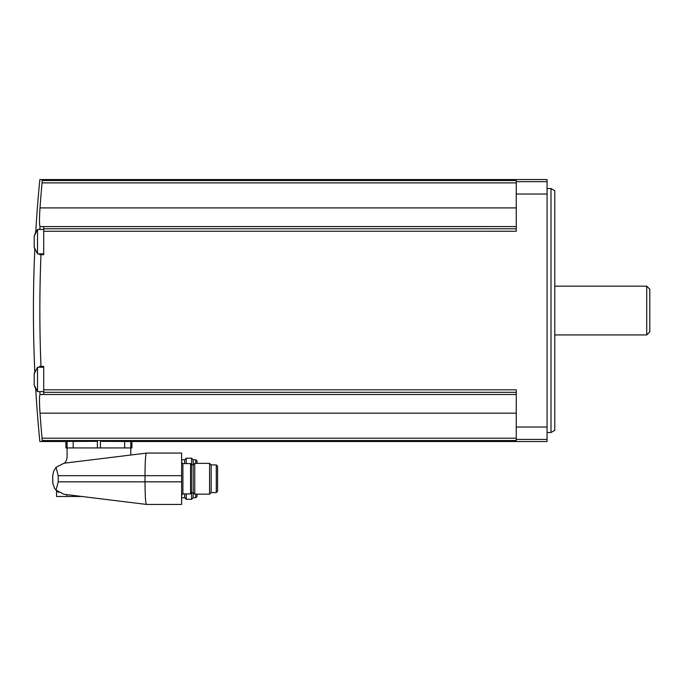 <?xml version="1.0" encoding="UTF-8"?>
<svg xmlns="http://www.w3.org/2000/svg" width="684" height="684" viewBox="0 0 684 684"><rect width="100%" height="100%" fill="white"/><g stroke="black" fill="none" stroke-linecap="round" stroke-linejoin="round"><path stroke-width="1.03" d="M65.955 447.934L65.955 441.522L67.083 441.419L67.083 447.934L65.92 447.934L65.92 441.522L39.843 441.522A1339.323 1339.323 0 0 1 35.739 389.111L34.2 384.964L34.2 373.9L34.824 371.703A1339.323 1339.323 0 0 1 34.824 249.378L34.2 247.181L34.2 236.117L35.739 231.962A1339.323 1339.323 0 0 1 39.852 179.559L547.072 179.559L547.072 441.522L131.918 441.522L131.918 447.934L67.075 447.934L67.075 456.792A8.986 8.986 0 0 1 64.416 463.179M39.612 224.754L39.946 226.481M547.072 181.67L516.249 181.67L516.249 180.542L42.109 180.542C39.091 179.234 39.091 179.234 42.109 180.542L42.04 182.885A1336.117 1331.03 0 0 0 40.005 207.91L516.249 207.91M39.595 366.402L40.972 366.402C39.475 329.158 39.475 291.923 40.972 254.679L43.699 254.679L43.699 226.592L40.014 226.592C39.304 224.865 39.304 218.641 40.005 207.91M39.843 229.448A1335.373 1335.373 0 0 1 40.014 226.592A1336.117 116.451 0 0 0 40.014 226.592L516.249 226.584M40.972 366.402L43.699 366.402L43.699 392.3L516.249 392.3M43.699 389.803L516.249 389.803L516.249 440.539L42.109 440.539C39.091 441.847 39.091 441.847 42.109 440.539L42.04 438.196L42.109 440.539M516.249 181.67L516.249 231.269L43.699 231.269M516.249 438.196L42.04 438.196A1336.117 1331.03 180 0 1 40.005 413.17C39.304 402.44 39.304 396.216 40.005 394.488A1336.117 116.451 180 0 0 40.005 394.488L43.699 394.48L43.699 392.3M100.454 447.934L100.454 441.351L131.884 441.522L131.884 447.934M67.083 441.419L97.385 441.351L97.385 447.934M52.694 481.536L52.694 475.979L52.856 483.562L54.446 488.017L56.054 490.197L63.971 494.284C54.292 490.266 54.292 490.266 63.971 494.284L146.684 504.441L181.619 504.441L181.619 453.073L146.684 453.073L181.619 453.073M81.849 496.481L56.541 496.481L56.541 490.71L58.619 492.36M64.245 494.318L66.818 494.635L66.818 496.481M146.684 453.073L146.299 453.124C145.512 455.134 145.076 462.649 145.008 475.679L58.2 475.679L58.2 481.835L56.054 490.197M181.619 475.679L145.008 475.679L145.008 481.835C145.076 494.865 145.512 502.381 146.299 504.39M58.2 475.679L56.054 467.317L63.971 463.23L146.299 453.124M52.694 475.979L53.557 471.336L56.054 467.317M130.755 441.419L130.764 453.441A3.078 3.078 0 0 0 131.174 454.98M182.902 493.908L182.902 463.607L190.605 463.607L190.605 493.908L182.902 493.908L181.619 495.19M181.619 459.785L184.697 459.785L186.27 458.212L191.597 458.212L193.17 459.785L193.17 497.73L191.597 499.303L191.597 492.591M194.752 478.757L194.752 494.164L209.578 494.164L209.578 463.35L194.752 463.35L194.752 478.757M209.578 463.35L211.151 464.923L211.151 492.591L209.578 494.164M217.572 478.757L217.572 491.309L216.289 492.591L216.289 464.923L217.572 466.206L217.572 478.757M184.697 493.908L184.697 497.73L186.27 499.303L191.597 499.303M184.697 459.785L184.697 463.607M186.27 493.908L186.27 499.303M186.27 458.212L186.27 463.607M191.597 458.212L191.597 464.923M197.026 494.164L197.026 496.447L195.744 497.73L195.744 494.164M193.17 459.785L195.744 459.785L197.026 461.067L197.026 463.35M516.249 394.488L40.005 394.488A1335.373 1335.373 0 0 1 39.843 391.633M40.972 254.679L39.595 254.679M43.699 391.633L37.535 391.633L37.535 367.231L34.2 373.9M43.699 253.849L37.535 253.849L37.535 229.448L34.2 236.117M550.996 188.553L554.775 190.733L554.775 430.347L550.996 432.527L550.996 188.553L547.072 188.553M646.713 286.143L646.713 334.938L649.8 331.851L649.8 289.229L646.713 286.143L554.775 286.143M42.04 182.885L516.249 182.885M43.699 228.781L516.249 228.781M547.072 427.038L516.249 427.038M547.072 194.042L516.249 194.042M40.005 413.17L516.249 413.17M547.072 439.402L516.249 439.402M181.619 481.835L58.2 481.835M190.605 464.154L191.375 464.923L191.375 492.591L190.605 493.361M195.744 459.785L195.744 463.35M124.642 441.36L124.642 447.934M73.197 441.36L73.197 447.934M182.902 463.607L181.619 462.324M191.375 492.591L193.17 492.591L194.752 494.164M191.375 464.923L193.17 464.923L194.752 463.35M211.151 492.591L216.289 492.591M211.151 464.923L216.289 464.923M181.619 497.73L184.697 497.73M193.17 497.73L195.744 497.73M43.699 367.231L37.535 367.231M37.535 391.633L34.2 384.964M43.699 229.448L37.535 229.448M37.535 253.849L34.2 247.181M550.996 432.527L547.072 432.527M646.713 334.938L554.775 334.938"/></g></svg>
